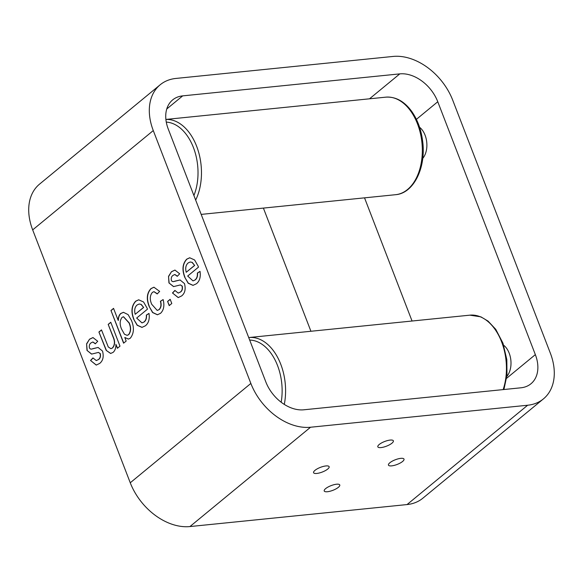<?xml version="1.0" encoding="UTF-8"?>
<svg xmlns="http://www.w3.org/2000/svg" width="583" height="583" viewBox="0 0 583 583"><rect width="100%" height="100%" fill="white"/><g stroke="black" fill="none" stroke-linecap="round" stroke-linejoin="round"><path stroke-width="0.87" d="M119.989 346.156L117.409 348.277L115.908 344.371C115.966 347.985 115.033 350.653 113.109 352.372L110.639 353.473L106.193 350.39L98.913 332.019L101.493 329.898L108.27 346.965L110.916 348.692L112.344 348.029C114.836 345.136 115.062 341.434 113.036 336.93L108.19 324.381L110.77 322.261L119.989 346.156M143.957 321.991C145.75 320.584 146.544 318.274 146.333 315.068L149.015 313.406C149.809 319.105 148.592 323.23 145.371 325.802L141.968 327.384L137.18 325.278L133.755 319.338C130.847 311.752 131.488 305.696 135.693 301.178L138.674 299.8L143.571 301.979L147.062 308.072L147.47 309.158L136.655 318.063L141.982 322.895L144.147 321.976C145.939 320.563 146.734 318.252 146.515 315.046L146.333 315.068M171.788 303.495L169.208 305.616L167.591 301.426L170.17 299.305L171.788 303.495M194.977 279.971C196.777 278.557 197.564 276.247 197.353 273.048L200.042 271.387C200.836 277.078 199.619 281.21 196.398 283.775L192.995 285.364L188.2 283.258L184.775 277.319C181.867 269.732 182.515 263.676 186.713 259.158L189.701 257.773L194.598 259.96L198.089 266.052L198.49 267.138L187.682 276.043L193.002 280.875L195.167 279.949C196.967 278.543 197.754 276.233 197.542 273.026L197.353 273.048M250.858 383.446L153.278 130.57A53.92 38.055 -129.5 0 1 160.179 84.775A53.92 38.055 -129.5 0 1 175.949 78.435L393.059 56.442A53.92 38.055 -129.5 0 1 452.743 100.225L550.323 353.109A53.92 38.055 -129.5 0 1 543.422 398.896A53.92 38.055 -129.5 0 1 527.651 405.236L310.542 427.237A53.92 38.055 -129.5 0 1 250.858 383.446L130.257 482.775L32.677 229.891A53.92 38.055 -129.5 0 1 39.578 184.104L160.179 84.775M181.656 295.916L178.194 297.592L172.481 292.979L174.9 290.436L178.223 293.081L180.227 292.119C181.998 290.939 182.61 288.942 182.064 286.129L180.439 284.919L173.537 286.61L168.946 282.923L168.531 276.342L171.482 271.707L174.922 270.082L179.681 273.791L177.261 276.327L174.791 274.506L173.122 275.322C171.555 276.276 170.965 277.96 171.358 280.379L172.109 281.407L173.326 281.662L180.038 279.964L184.476 283.578C185.911 289.11 184.971 293.227 181.656 295.916M158.962 309.639C160.944 307.7 161.425 304.916 160.398 301.273L163.138 299.567C164.654 305.587 163.772 310.178 160.507 313.341L157.388 314.769L152.578 312.539L149.175 306.498C146.216 299.043 146.814 293.074 150.953 288.607L153.919 287.215L159.647 291.398L157.228 293.934L153.934 291.675L152.425 292.367C149.846 295.464 149.605 299.429 151.704 304.26L157.221 310.433L159.144 309.617C161.134 307.686 161.615 304.894 160.587 301.251L160.398 301.273M124.791 337.477L126.176 341.062L123.596 343.183L110.981 310.484L113.554 308.363L118.196 320.395C118.24 317.29 119.085 314.995 120.739 313.494L123.414 312.32L128.092 314.609L131.474 320.482C134.374 327.631 133.973 333.549 130.271 338.242L128.377 339.095L124.791 337.477L128.471 339.08M99.708 363.406L96.246 365.082L90.533 360.469L92.952 357.926L96.275 360.571L98.279 359.616C100.05 358.428 100.662 356.432 100.116 353.619L98.491 352.409L91.589 354.1L86.998 350.419L86.583 343.832L89.534 339.197L92.974 337.572L97.733 341.281L95.321 343.824L92.85 341.995L91.174 342.811C89.607 343.766 89.017 345.449 89.41 347.869L90.161 348.896L91.378 349.151L98.09 347.453L102.528 351.075C103.963 356.599 103.023 360.717 99.708 363.406M336.551 484.218A8.33 2.514 158.9 0 0 328.018 487.045A8.33 2.514 158.9 0 0 324.221 490.973A8.33 2.514 158.9 0 0 332.9 490.318A8.33 2.514 158.9 0 0 339.772 484.976A8.33 2.514 158.9 0 0 336.551 484.218M325.919 465.941A8.33 2.514 158.9 0 0 317.385 468.761A8.33 2.514 158.9 0 0 313.588 472.689A8.33 2.514 158.9 0 0 322.268 472.041A8.33 2.514 158.9 0 0 329.14 466.691A8.33 2.514 158.9 0 0 325.919 465.941M400.783 458.355A8.33 2.514 158.9 0 0 392.257 461.175A8.33 2.514 158.9 0 0 388.453 465.11A8.33 2.514 158.9 0 0 397.132 464.454A8.33 2.514 158.9 0 0 404.004 459.105A8.33 2.514 158.9 0 0 400.783 458.355M543.422 398.896L422.821 498.225A53.92 38.055 -129.5 0 1 407.051 504.565L189.941 526.558A53.92 38.055 -129.5 0 1 130.257 482.775M390.151 440.078A8.33 2.514 158.9 0 0 381.625 442.898A8.33 2.514 158.9 0 0 377.82 446.826A8.33 2.514 158.9 0 0 386.5 446.17A8.33 2.514 158.9 0 0 393.372 440.828A8.33 2.514 158.9 0 0 390.151 440.078M535.347 354.624A34.31 24.216 -129.5 0 1 530.96 383.767A34.31 24.216 -129.5 0 1 520.925 387.797L303.809 409.798A34.31 24.216 -129.5 0 1 265.833 381.931L168.254 129.047A34.31 24.216 -129.5 0 1 172.641 99.912A34.31 24.216 -129.5 0 1 182.683 95.874L399.792 73.881A34.31 24.216 -129.5 0 1 437.767 101.741L535.347 354.624L506.605 378.301M503.69 345.253A18.379 11.784 84.2 0 1 509.192 353.189A18.379 11.784 84.2 0 1 506.846 376.429M419.571 127.254A18.379 11.784 84.2 0 1 425.073 135.183A18.379 11.784 84.2 0 1 422.726 158.43M197.542 273.026L200.056 271.474M193.09 285.349L188.345 283.192L184.775 277.319M184.964 277.297C182.056 269.71 182.698 263.654 186.903 259.136L186.713 259.158M186.903 259.136L189.796 257.766M193.097 280.86L195.167 279.949M192.222 262.372L190.167 262L188.156 262.94C185.802 265.039 185.161 268.151 186.225 272.268L194.656 265.454L192.222 262.372L190.262 261.993M194.656 265.454L192.033 262.386M186.225 272.268L194.467 265.476M178.289 297.585L172.481 292.979M172.67 292.957L174.958 290.545M178.318 293.067L180.227 292.119M180.417 292.105C182.18 290.917 182.792 288.92 182.253 286.107L182.064 286.129M182.253 286.107L180.351 284.927M173.639 286.596L168.946 282.923M169.128 282.908L168.531 276.342M168.72 276.32L171.482 271.707M171.664 271.685L175.017 270.075M177.385 276.204L174.885 274.498M175.629 280.977L173.326 281.662M175.818 280.955L180.132 279.957M169.354 305.492L167.591 301.426M167.78 301.404L170.207 299.407M160.587 301.251L163.16 299.647M157.483 314.762L152.731 312.481L149.175 306.498M149.357 306.476C146.406 299.021 147.003 293.06 151.143 288.585L150.953 288.607M151.143 288.585L154.014 287.208M157.344 293.81L154.029 291.668M157.315 310.418L159.144 309.617M146.515 315.046L149.029 313.494M142.063 327.376L137.326 325.219L133.755 319.338M133.937 319.324C131.029 311.73 131.678 305.681 135.875 301.163L135.693 301.178M135.875 301.163L138.769 299.793M142.077 322.887L144.147 321.976M141.195 304.392L139.148 304.027L137.136 304.96C134.775 307.066 134.134 310.171 135.198 314.288L143.637 307.481L141.195 304.392L139.242 304.02M143.637 307.481L141.006 304.413M135.198 314.288L143.447 307.496M123.742 343.059L110.981 310.484M111.164 310.462L113.598 308.465M120.739 313.494L120.921 313.479C119.267 314.973 118.422 317.276 118.385 320.373L118.196 320.395M120.921 313.479L123.509 312.313M127.181 335.327L128.748 334.657C131.058 331.457 131.211 327.544 129.215 322.916L123.552 316.758M122.036 317.4C119.748 320.526 119.566 324.374 121.497 328.943L124.427 334.212L127.087 335.334L128.566 334.671C130.869 331.472 131.022 327.566 129.025 322.938L123.458 316.766L122.036 317.4M117.562 348.153L115.908 344.371M110.726 353.458L106.193 350.39M106.383 350.376L98.913 332.019M99.103 332.004L101.529 330M111.01 348.678L112.344 348.029M112.534 348.007C115.026 345.114 115.252 341.412 113.219 336.908L113.036 336.93M113.219 336.908L108.19 324.381M108.38 324.359L110.806 322.363M96.341 365.075L90.533 360.469M90.722 360.447L93.01 358.042M96.37 360.556L98.279 359.616M98.469 359.594C100.232 358.407 100.844 356.41 100.305 353.604L100.116 353.619M100.305 353.604L98.403 352.416M91.691 354.085L86.998 350.419M87.18 350.398L86.583 343.832M86.772 343.817L89.534 339.197M89.716 339.175L93.069 337.564M95.444 343.693L92.937 341.995M93.681 348.466L91.378 349.151M93.87 348.445L98.184 347.446M32.677 229.891L153.278 130.57M189.941 526.558L310.542 427.237M407.051 504.565L527.651 405.236M166.76 108.985L182.683 95.874M369.52 98.804L399.792 73.881M416.386 119.355L437.767 101.741M193.906 195.531A46.567 29.842 -95.8 0 0 193.607 148.016A46.567 29.842 -95.8 0 0 166.272 122.102M385.749 97.164C395.617 96.53 404.245 101.245 411.642 111.309C417.588 119.763 421.276 129.871 422.704 141.633C426.122 167.62 413.733 193.359 395.631 194.693A49.016 31.416 -95.8 0 0 414.608 181.175A49.016 31.416 -95.8 0 0 418.354 126.227A49.016 31.416 -95.8 0 0 385.749 97.164L165.893 119.435M165.893 119.464A49.016 31.416 84.2 0 1 196.974 147.142A49.016 31.416 84.2 0 1 195.662 200.078M281.174 402.241A46.567 29.842 -95.8 0 0 249.677 340.071M503.144 389.597A49.016 31.416 -95.8 0 0 500.316 338.752A49.016 31.416 -95.8 0 0 469.869 315.163L249.014 337.535A49.016 31.416 84.2 0 1 284.293 404.413M412.057 321.022L364.528 197.848M310.928 331.268L263.399 208.095M395.631 194.693L201.186 214.398M469.869 315.163L480.873 316.839L488.044 321.095L495.754 329.315L502.983 343.234L506.824 359.631L506.984 375.146L503.909 389.524"/></g></svg>
